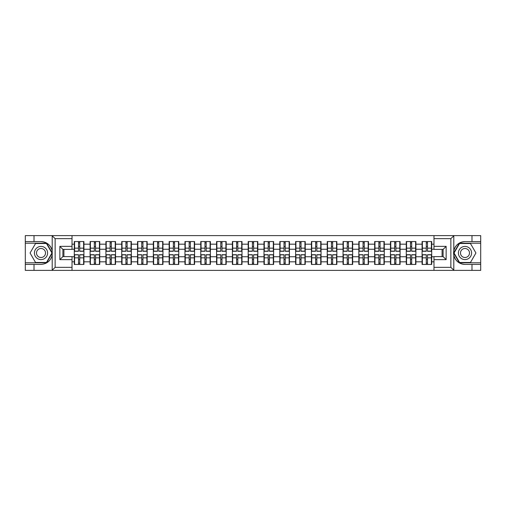 <?xml version="1.0" encoding="UTF-8"?>
<svg xmlns="http://www.w3.org/2000/svg" width="506" height="506" viewBox="0 0 506 506"><rect width="100%" height="100%" fill="white"/><g stroke="black" fill="none" stroke-linecap="round" stroke-linejoin="round"><path stroke-width="0.76" d="M450.504 270.381L480.7 270.381L480.7 243.222L459.347 243.222L453.699 253L459.347 262.778L480.7 262.778M72.016 270.381L433.984 270.381L433.984 256.599L443.104 256.599L443.104 249.401L433.984 249.401L433.984 235.619L72.016 235.619L72.016 249.401L62.896 249.401L62.896 256.599L72.016 256.599L72.016 270.381L52.01 270.381L55.141 267.339L72.016 267.339M52.01 270.381L25.3 270.381L25.3 264.398L34.016 264.398L34.016 270.381L55.496 270.381M433.984 244.183L431.707 244.183L431.707 241.552L422.08 241.552L422.08 249.249L415.894 249.249L415.894 256.751L422.08 256.751L422.08 249.249M433.984 261.817L431.707 261.817L431.707 264.448L422.08 264.448L422.08 261.817L415.894 261.817L415.894 264.448L406.267 264.448L406.267 261.817L400.088 261.817L400.088 264.448L390.461 264.448L390.461 261.817L384.282 261.817L384.282 264.448L374.655 264.448L374.655 261.817L368.469 261.817L368.469 264.448L358.843 264.448L358.843 261.817L352.663 261.817L352.663 264.448L343.036 264.448L343.036 261.817L336.857 261.817L336.857 264.448L327.23 264.448L327.23 261.817L321.044 261.817L321.044 264.448L311.418 264.448L311.418 261.817L305.238 261.817L305.238 264.448L295.612 264.448L295.612 261.817L289.432 261.817L289.432 264.448L279.805 264.448L279.805 261.817L273.62 261.817L273.62 264.448L263.993 264.448L263.993 261.817L257.813 261.817L257.813 264.448L248.187 264.448L248.187 261.817L242.007 261.817L242.007 264.448L232.38 264.448L232.38 261.817L226.195 261.817L226.195 264.448L216.568 264.448L216.568 261.817L210.388 261.817L210.388 264.448L200.762 264.448L200.762 261.817L194.582 261.817L194.582 264.448L184.956 264.448L184.956 261.817L178.77 261.817L178.77 264.448L169.143 264.448L169.143 261.817L162.964 261.817L162.964 264.448L153.337 264.448L153.337 261.817L147.157 261.817L147.157 264.448L137.531 264.448L137.531 261.817L131.345 261.817L131.345 264.448L121.718 264.448L121.718 261.817L115.539 261.817L115.539 264.448L105.912 264.448L105.912 261.817L99.733 261.817L99.733 264.448L90.106 264.448L90.106 261.817L83.92 261.817L83.92 264.448L74.293 264.448L74.293 261.817L72.016 261.817M72.016 244.183L74.293 244.183L74.293 249.249L72.016 249.249M422.08 244.183L415.894 244.183L415.894 241.552L406.267 241.552L406.267 244.183L400.088 244.183L400.088 241.552L390.461 241.552L390.461 244.183L384.282 244.183L384.282 241.552L374.655 241.552L374.655 244.183L368.469 244.183L368.469 241.552L358.843 241.552L358.843 244.183L352.663 244.183L352.663 241.552L343.036 241.552L343.036 244.183L336.857 244.183L336.857 241.552L327.23 241.552L327.23 244.183L321.044 244.183L321.044 241.552L311.418 241.552L311.418 244.183L305.238 244.183L305.238 241.552L295.612 241.552L295.612 244.183L289.432 244.183L289.432 241.552L279.805 241.552L279.805 244.183L273.62 244.183L273.62 241.552L263.993 241.552L263.993 244.183L257.813 244.183L257.813 241.552L248.187 241.552L248.187 244.183L242.007 244.183L242.007 241.552L232.38 241.552L232.38 244.183L226.195 244.183L226.195 241.552L216.568 241.552L216.568 244.183L210.388 244.183L210.388 241.552L200.762 241.552L200.762 244.183L194.582 244.183L194.582 241.552L184.956 241.552L184.956 244.183L178.77 244.183L178.77 241.552L169.143 241.552L169.143 244.183L162.964 244.183L162.964 241.552L153.337 241.552L153.337 244.183L147.157 244.183L147.157 241.552L137.531 241.552L137.531 244.183L131.345 244.183L131.345 241.552L121.718 241.552L121.718 244.183L115.539 244.183L115.539 241.552L105.912 241.552L105.912 244.183L99.733 244.183L99.733 241.552L90.106 241.552L90.106 244.183L83.92 244.183L83.92 241.552L74.293 241.552L74.293 244.183M422.08 256.751L422.08 261.817M415.894 256.751L415.894 261.817M415.894 244.183L415.894 249.249M400.088 256.751L406.267 256.751L406.267 249.249L400.088 249.249L400.088 261.817M406.267 256.751L406.267 261.817M406.267 244.183L406.267 249.249M400.088 244.183L400.088 249.249M384.282 256.751L390.461 256.751L390.461 249.249L384.282 249.249L384.282 261.817M390.461 256.751L390.461 261.817M390.461 244.183L390.461 249.249M384.282 244.183L384.282 249.249M368.469 256.751L374.655 256.751L374.655 249.249L368.469 249.249L368.469 261.817M374.655 256.751L374.655 261.817M374.655 244.183L374.655 249.249M368.469 244.183L368.469 249.249M352.663 256.751L358.843 256.751L358.843 249.249L352.663 249.249L352.663 261.817M358.843 256.751L358.843 261.817M358.843 244.183L358.843 249.249M352.663 244.183L352.663 249.249M336.857 256.751L343.036 256.751L343.036 249.249L336.857 249.249L336.857 261.817M343.036 256.751L343.036 261.817M343.036 244.183L343.036 249.249M336.857 244.183L336.857 249.249M321.044 256.751L327.23 256.751L327.23 249.249L321.044 249.249L321.044 261.817M327.23 256.751L327.23 261.817M327.23 244.183L327.23 249.249M321.044 244.183L321.044 249.249M305.238 256.751L311.418 256.751L311.418 249.249L305.238 249.249L305.238 261.817M311.418 256.751L311.418 261.817M311.418 244.183L311.418 249.249M305.238 244.183L305.238 249.249M289.432 256.751L295.612 256.751L295.612 249.249L289.432 249.249L289.432 261.817M295.612 256.751L295.612 261.817M295.612 244.183L295.612 249.249M289.432 244.183L289.432 249.249M273.62 256.751L279.805 256.751L279.805 249.249L273.62 249.249L273.62 261.817M279.805 256.751L279.805 261.817M279.805 244.183L279.805 249.249M273.62 244.183L273.62 249.249M257.813 256.751L263.993 256.751L263.993 249.249L257.813 249.249L257.813 261.817M263.993 256.751L263.993 261.817M263.993 244.183L263.993 249.249M257.813 244.183L257.813 249.249M242.007 256.751L248.187 256.751L248.187 249.249L242.007 249.249L242.007 261.817M248.187 256.751L248.187 261.817M248.187 244.183L248.187 249.249M242.007 244.183L242.007 249.249M226.195 256.751L232.38 256.751L232.38 249.249L226.195 249.249L226.195 261.817M232.38 256.751L232.38 261.817M232.38 244.183L232.38 249.249M226.195 244.183L226.195 249.249M210.388 256.751L216.568 256.751L216.568 249.249L210.388 249.249L210.388 261.817M216.568 256.751L216.568 261.817M216.568 244.183L216.568 249.249M210.388 244.183L210.388 249.249M194.582 256.751L200.762 256.751L200.762 249.249L194.582 249.249L194.582 261.817M200.762 256.751L200.762 261.817M200.762 244.183L200.762 249.249M194.582 244.183L194.582 249.249M178.77 256.751L184.956 256.751L184.956 249.249L178.77 249.249L178.77 261.817M184.956 256.751L184.956 261.817M184.956 244.183L184.956 249.249M178.77 244.183L178.77 249.249M162.964 256.751L169.143 256.751L169.143 249.249L162.964 249.249L162.964 261.817M169.143 256.751L169.143 261.817M169.143 244.183L169.143 249.249M162.964 244.183L162.964 249.249M147.157 256.751L153.337 256.751L153.337 249.249L147.157 249.249L147.157 261.817M153.337 256.751L153.337 261.817M153.337 244.183L153.337 249.249M147.157 244.183L147.157 249.249M131.345 256.751L137.531 256.751L137.531 249.249L131.345 249.249L131.345 261.817M137.531 256.751L137.531 261.817M137.531 244.183L137.531 249.249M131.345 244.183L131.345 249.249M115.539 256.751L121.718 256.751L121.718 249.249L115.539 249.249L115.539 261.817M121.718 256.751L121.718 261.817M121.718 244.183L121.718 249.249M115.539 244.183L115.539 249.249M99.733 256.751L105.912 256.751L105.912 249.249L99.733 249.249L99.733 261.817M105.912 256.751L105.912 261.817M105.912 244.183L105.912 249.249M99.733 244.183L99.733 249.249M83.92 256.751L90.106 256.751L90.106 249.249L83.92 249.249L83.92 261.817M90.106 256.751L90.106 261.817M90.106 244.183L90.106 249.249M83.92 244.183L83.92 249.249M72.016 256.751L74.293 256.751L74.293 249.249M74.293 256.751L74.293 261.817M55.496 235.619L25.3 235.619L25.3 262.778L46.653 262.778L52.301 253L46.653 243.222L25.3 243.222M442.092 256.599L442.092 249.401M433.984 249.249L431.707 249.249L431.707 256.751L433.984 256.751M63.908 249.401L63.908 256.599M431.707 256.751L431.707 261.817M431.707 244.183L431.707 249.249M83.616 241.552L83.616 251.28L79.714 251.28L79.714 241.552M78.5 241.552L78.5 251.28L74.597 251.28L74.597 241.552M78.5 242.867L79.714 242.867M79.714 246.618L78.5 246.618M74.597 264.448L74.597 254.72L78.5 254.72L78.5 264.448M79.714 264.448L79.714 254.72L83.616 254.72L83.616 264.448M79.714 263.133L78.5 263.133M78.5 259.382L79.714 259.382M37.716 247.295A6.584 6.584 0 0 0 35.3 256.295A6.584 6.584 0 0 0 44.3 258.705A6.584 6.584 0 0 0 46.71 249.705A6.584 6.584 0 0 0 37.716 247.295M38.753 249.097A4.51 4.51 0 0 0 37.102 255.252A4.51 4.51 0 0 0 43.263 256.903A4.51 4.51 0 0 0 44.914 250.748A4.51 4.51 0 0 0 38.753 249.097M51.947 253L46.476 262.475L35.534 262.475L30.069 253L35.534 243.525L46.476 243.525L51.947 253M468.284 247.295A6.584 6.584 0 0 0 459.29 249.705A6.584 6.584 0 0 0 461.7 258.705A6.584 6.584 0 0 0 470.7 256.295A6.584 6.584 0 0 0 468.284 247.295M467.247 249.097A4.51 4.51 0 0 0 461.086 250.748A4.51 4.51 0 0 0 462.737 256.903A4.51 4.51 0 0 0 468.898 255.252A4.51 4.51 0 0 0 467.247 249.097M470.466 262.475L459.524 262.475L454.053 253L459.524 243.525L470.466 243.525L475.931 253L470.466 262.475M34.016 264.398L41.005 264.398C46.894 263.961 50.619 260.894 52.194 255.207L52.194 250.793C50.619 245.106 46.894 242.039 41.005 241.602L25.3 241.602M25.3 264.398L25.3 262.778M72.016 238.661L55.141 238.661L52.01 235.619L34.016 235.619L34.016 241.602M52.01 235.619L72.016 235.619M41.005 241.602A11.398 11.398 0 0 1 52.194 250.793L52.194 235.707M62.896 249.401L59.853 246.365L72.016 246.365M72.016 259.635L59.853 259.635L62.896 256.599M433.984 235.619L453.99 235.619L450.859 238.661L433.984 238.661M471.984 241.602L471.984 235.619L480.7 235.619L480.7 241.602L464.995 241.602C459.106 242.039 455.381 245.106 453.806 250.793L453.806 255.207C455.381 260.894 459.106 263.961 464.995 264.398L480.7 264.398M453.99 235.619L471.984 235.619M480.7 241.602L480.7 243.222M433.984 267.339L450.859 267.339L453.99 270.381L471.984 270.381L471.984 264.398M453.99 270.381L433.984 270.381M464.995 264.398A11.398 11.398 0 0 1 453.591 253A11.398 11.398 0 0 1 464.995 241.602M443.104 256.599L446.147 259.635L433.984 259.635M433.984 246.365L446.147 246.365L443.104 249.401M99.429 241.552L99.429 251.28L95.526 251.28L95.526 241.552M94.312 241.552L94.312 251.28L90.41 251.28L90.41 241.552M94.312 242.867L95.526 242.867M95.526 246.618L94.312 246.618M115.235 241.552L115.235 251.28L111.333 251.28L111.333 241.552M110.118 241.552L110.118 251.28L106.216 251.28L106.216 241.552M110.118 242.867L111.333 242.867M111.333 246.618L110.118 246.618M131.041 241.552L131.041 251.28L127.139 251.28L127.139 241.552M125.924 241.552L125.924 251.28L122.022 251.28L122.022 241.552M125.924 242.867L127.139 242.867M127.139 246.618L125.924 246.618M146.854 241.552L146.854 251.28L142.951 251.28L142.951 241.552M141.737 241.552L141.737 251.28L137.834 251.28L137.834 241.552M141.737 242.867L142.951 242.867M142.951 246.618L141.737 246.618M162.66 241.552L162.66 251.28L158.757 251.28L158.757 241.552M157.543 241.552L157.543 251.28L153.641 251.28L153.641 241.552M157.543 242.867L158.757 242.867M158.757 246.618L157.543 246.618M90.41 264.448L90.41 254.72L94.312 254.72L94.312 264.448M95.526 264.448L95.526 254.72L99.429 254.72L99.429 264.448M95.526 263.133L94.312 263.133M94.312 259.382L95.526 259.382M106.216 264.448L106.216 254.72L110.118 254.72L110.118 264.448M111.333 264.448L111.333 254.72L115.235 254.72L115.235 264.448M111.333 263.133L110.118 263.133M110.118 259.382L111.333 259.382M122.022 264.448L122.022 254.72L125.924 254.72L125.924 264.448M127.139 264.448L127.139 254.72L131.041 254.72L131.041 264.448M127.139 263.133L125.924 263.133M125.924 259.382L127.139 259.382M137.834 264.448L137.834 254.72L141.737 254.72L141.737 264.448M142.951 264.448L142.951 254.72L146.854 254.72L146.854 264.448M142.951 263.133L141.737 263.133M141.737 259.382L142.951 259.382M153.641 264.448L153.641 254.72L157.543 254.72L157.543 264.448M158.757 264.448L158.757 254.72L162.66 254.72L162.66 264.448M158.757 263.133L157.543 263.133M157.543 259.382L158.757 259.382M178.466 241.552L178.466 251.28L174.564 251.28L174.564 241.552M173.349 241.552L173.349 251.28L169.447 251.28L169.447 241.552M173.349 242.867L174.564 242.867M174.564 246.618L173.349 246.618M169.447 264.448L169.447 254.72L173.349 254.72L173.349 264.448M174.564 264.448L174.564 254.72L178.466 254.72L178.466 264.448M174.564 263.133L173.349 263.133M173.349 259.382L174.564 259.382M194.279 241.552L194.279 251.28L190.376 251.28L190.376 241.552M189.162 241.552L189.162 251.28L185.259 251.28L185.259 241.552M189.162 242.867L190.376 242.867M190.376 246.618L189.162 246.618M185.259 264.448L185.259 254.72L189.162 254.72L189.162 264.448M190.376 264.448L190.376 254.72L194.279 254.72L194.279 264.448M190.376 263.133L189.162 263.133M189.162 259.382L190.376 259.382M210.085 241.552L210.085 251.28L206.182 251.28L206.182 241.552M204.968 241.552L204.968 251.28L201.065 251.28L201.065 241.552M204.968 242.867L206.182 242.867M206.182 246.618L204.968 246.618M201.065 264.448L201.065 254.72L204.968 254.72L204.968 264.448M206.182 264.448L206.182 254.72L210.085 254.72L210.085 264.448M206.182 263.133L204.968 263.133M204.968 259.382L206.182 259.382M225.891 241.552L225.891 251.28L221.989 251.28L221.989 241.552M220.774 241.552L220.774 251.28L216.872 251.28L216.872 241.552M220.774 242.867L221.989 242.867M221.989 246.618L220.774 246.618M216.872 264.448L216.872 254.72L220.774 254.72L220.774 264.448M221.989 264.448L221.989 254.72L225.891 254.72L225.891 264.448M221.989 263.133L220.774 263.133M220.774 259.382L221.989 259.382M241.704 241.552L241.704 251.28L237.801 251.28L237.801 241.552M236.587 241.552L236.587 251.28L232.684 251.28L232.684 241.552M236.587 242.867L237.801 242.867M237.801 246.618L236.587 246.618M232.684 264.448L232.684 254.72L236.587 254.72L236.587 264.448M237.801 264.448L237.801 254.72L241.704 254.72L241.704 264.448M237.801 263.133L236.587 263.133M236.587 259.382L237.801 259.382M257.51 241.552L257.51 251.28L253.607 251.28L253.607 241.552M252.393 241.552L252.393 251.28L248.49 251.28L248.49 241.552M252.393 242.867L253.607 242.867M253.607 246.618L252.393 246.618M248.49 264.448L248.49 254.72L252.393 254.72L252.393 264.448M253.607 264.448L253.607 254.72L257.51 254.72L257.51 264.448M253.607 263.133L252.393 263.133M252.393 259.382L253.607 259.382M273.316 241.552L273.316 251.28L269.413 251.28L269.413 241.552M268.199 241.552L268.199 251.28L264.296 251.28L264.296 241.552M268.199 242.867L269.413 242.867M269.413 246.618L268.199 246.618M264.296 264.448L264.296 254.72L268.199 254.72L268.199 264.448M269.413 264.448L269.413 254.72L273.316 254.72L273.316 264.448M269.413 263.133L268.199 263.133M268.199 259.382L269.413 259.382M289.128 241.552L289.128 251.28L285.226 251.28L285.226 241.552M284.011 241.552L284.011 251.28L280.109 251.28L280.109 241.552M284.011 242.867L285.226 242.867M285.226 246.618L284.011 246.618M280.109 264.448L280.109 254.72L284.011 254.72L284.011 264.448M285.226 264.448L285.226 254.72L289.128 254.72L289.128 264.448M285.226 263.133L284.011 263.133M284.011 259.382L285.226 259.382M304.935 241.552L304.935 251.28L301.032 251.28L301.032 241.552M299.818 241.552L299.818 251.28L295.915 251.28L295.915 241.552M299.818 242.867L301.032 242.867M301.032 246.618L299.818 246.618M295.915 264.448L295.915 254.72L299.818 254.72L299.818 264.448M301.032 264.448L301.032 254.72L304.935 254.72L304.935 264.448M301.032 263.133L299.818 263.133M299.818 259.382L301.032 259.382M320.741 241.552L320.741 251.28L316.838 251.28L316.838 241.552M315.624 241.552L315.624 251.28L311.721 251.28L311.721 241.552M315.624 242.867L316.838 242.867M316.838 246.618L315.624 246.618M311.721 264.448L311.721 254.72L315.624 254.72L315.624 264.448M316.838 264.448L316.838 254.72L320.741 254.72L320.741 264.448M316.838 263.133L315.624 263.133M315.624 259.382L316.838 259.382M336.553 241.552L336.553 251.28L332.651 251.28L332.651 241.552M331.436 241.552L331.436 251.28L327.534 251.28L327.534 241.552M331.436 242.867L332.651 242.867M332.651 246.618L331.436 246.618M327.534 264.448L327.534 254.72L331.436 254.72L331.436 264.448M332.651 264.448L332.651 254.72L336.553 254.72L336.553 264.448M332.651 263.133L331.436 263.133M331.436 259.382L332.651 259.382M352.359 241.552L352.359 251.28L348.457 251.28L348.457 241.552M347.242 241.552L347.242 251.28L343.34 251.28L343.34 241.552M347.242 242.867L348.457 242.867M348.457 246.618L347.242 246.618M343.34 264.448L343.34 254.72L347.242 254.72L347.242 264.448M348.457 264.448L348.457 254.72L352.359 254.72L352.359 264.448M348.457 263.133L347.242 263.133M347.242 259.382L348.457 259.382M368.166 241.552L368.166 251.28L364.263 251.28L364.263 241.552M363.049 241.552L363.049 251.28L359.146 251.28L359.146 241.552M363.049 242.867L364.263 242.867M364.263 246.618L363.049 246.618M359.146 264.448L359.146 254.72L363.049 254.72L363.049 264.448M364.263 264.448L364.263 254.72L368.166 254.72L368.166 264.448M364.263 263.133L363.049 263.133M363.049 259.382L364.263 259.382M383.978 241.552L383.978 251.28L380.076 251.28L380.076 241.552M378.861 241.552L378.861 251.28L374.959 251.28L374.959 241.552M378.861 242.867L380.076 242.867M380.076 246.618L378.861 246.618M374.959 264.448L374.959 254.72L378.861 254.72L378.861 264.448M380.076 264.448L380.076 254.72L383.978 254.72L383.978 264.448M380.076 263.133L378.861 263.133M378.861 259.382L380.076 259.382M399.784 241.552L399.784 251.28L395.882 251.28L395.882 241.552M394.667 241.552L394.667 251.28L390.765 251.28L390.765 241.552M394.667 242.867L395.882 242.867M395.882 246.618L394.667 246.618M390.765 264.448L390.765 254.72L394.667 254.72L394.667 264.448M395.882 264.448L395.882 254.72L399.784 254.72L399.784 264.448M395.882 263.133L394.667 263.133M394.667 259.382L395.882 259.382M415.59 241.552L415.59 251.28L411.688 251.28L411.688 241.552M410.474 241.552L410.474 251.28L406.571 251.28L406.571 241.552M410.474 242.867L411.688 242.867M411.688 246.618L410.474 246.618M406.571 264.448L406.571 254.72L410.474 254.72L410.474 264.448M411.688 264.448L411.688 254.72L415.59 254.72L415.59 264.448M411.688 263.133L410.474 263.133M410.474 259.382L411.688 259.382M431.403 241.552L431.403 251.28L427.5 251.28L427.5 241.552M426.286 241.552L426.286 251.28L422.383 251.28L422.383 241.552M426.286 242.867L427.5 242.867M427.5 246.618L426.286 246.618M422.383 264.448L422.383 254.72L426.286 254.72L426.286 264.448M427.5 264.448L427.5 254.72L431.403 254.72L431.403 264.448M427.5 263.133L426.286 263.133M426.286 259.382L427.5 259.382M78.5 248.149L74.597 248.149M78.5 251.147L74.597 251.147M83.616 248.149L79.714 248.149M83.616 251.147L79.714 251.147M79.714 257.851L83.616 257.851M79.714 254.853L83.616 254.853M74.597 257.851L78.5 257.851M74.597 254.853L78.5 254.853M52.194 270.293L52.194 255.207M55.141 238.661L55.141 267.339M59.853 259.635L59.853 246.365M453.806 235.707L453.806 250.793M453.806 255.207L453.806 270.293M450.859 267.339L450.859 238.661M446.147 246.365L446.147 259.635M94.312 248.149L90.41 248.149M94.312 251.147L90.41 251.147M99.429 248.149L95.526 248.149M99.429 251.147L95.526 251.147M110.118 248.149L106.216 248.149M110.118 251.147L106.216 251.147M115.235 248.149L111.333 248.149M115.235 251.147L111.333 251.147M125.924 248.149L122.022 248.149M125.924 251.147L122.022 251.147M131.041 248.149L127.139 248.149M131.041 251.147L127.139 251.147M141.737 248.149L137.834 248.149M141.737 251.147L137.834 251.147M146.854 248.149L142.951 248.149M146.854 251.147L142.951 251.147M157.543 248.149L153.641 248.149M157.543 251.147L153.641 251.147M162.66 248.149L158.757 248.149M162.66 251.147L158.757 251.147M95.526 257.851L99.429 257.851M95.526 254.853L99.429 254.853M90.41 257.851L94.312 257.851M90.41 254.853L94.312 254.853M111.333 257.851L115.235 257.851M111.333 254.853L115.235 254.853M106.216 257.851L110.118 257.851M106.216 254.853L110.118 254.853M127.139 257.851L131.041 257.851M127.139 254.853L131.041 254.853M122.022 257.851L125.924 257.851M122.022 254.853L125.924 254.853M142.951 257.851L146.854 257.851M142.951 254.853L146.854 254.853M137.834 257.851L141.737 257.851M137.834 254.853L141.737 254.853M158.757 257.851L162.66 257.851M158.757 254.853L162.66 254.853M153.641 257.851L157.543 257.851M153.641 254.853L157.543 254.853M173.349 248.149L169.447 248.149M173.349 251.147L169.447 251.147M178.466 248.149L174.564 248.149M178.466 251.147L174.564 251.147M174.564 257.851L178.466 257.851M174.564 254.853L178.466 254.853M169.447 257.851L173.349 257.851M169.447 254.853L173.349 254.853M189.162 248.149L185.259 248.149M189.162 251.147L185.259 251.147M194.279 248.149L190.376 248.149M194.279 251.147L190.376 251.147M190.376 257.851L194.279 257.851M190.376 254.853L194.279 254.853M185.259 257.851L189.162 257.851M185.259 254.853L189.162 254.853M204.968 248.149L201.065 248.149M204.968 251.147L201.065 251.147M210.085 248.149L206.182 248.149M210.085 251.147L206.182 251.147M206.182 257.851L210.085 257.851M206.182 254.853L210.085 254.853M201.065 257.851L204.968 257.851M201.065 254.853L204.968 254.853M220.774 248.149L216.872 248.149M220.774 251.147L216.872 251.147M225.891 248.149L221.989 248.149M225.891 251.147L221.989 251.147M221.989 257.851L225.891 257.851M221.989 254.853L225.891 254.853M216.872 257.851L220.774 257.851M216.872 254.853L220.774 254.853M236.587 248.149L232.684 248.149M236.587 251.147L232.684 251.147M241.704 248.149L237.801 248.149M241.704 251.147L237.801 251.147M237.801 257.851L241.704 257.851M237.801 254.853L241.704 254.853M232.684 257.851L236.587 257.851M232.684 254.853L236.587 254.853M252.393 248.149L248.49 248.149M252.393 251.147L248.49 251.147M257.51 248.149L253.607 248.149M257.51 251.147L253.607 251.147M253.607 257.851L257.51 257.851M253.607 254.853L257.51 254.853M248.49 257.851L252.393 257.851M248.49 254.853L252.393 254.853M268.199 248.149L264.296 248.149M268.199 251.147L264.296 251.147M273.316 248.149L269.413 248.149M273.316 251.147L269.413 251.147M269.413 257.851L273.316 257.851M269.413 254.853L273.316 254.853M264.296 257.851L268.199 257.851M264.296 254.853L268.199 254.853M284.011 248.149L280.109 248.149M284.011 251.147L280.109 251.147M289.128 248.149L285.226 248.149M289.128 251.147L285.226 251.147M285.226 257.851L289.128 257.851M285.226 254.853L289.128 254.853M280.109 257.851L284.011 257.851M280.109 254.853L284.011 254.853M299.818 248.149L295.915 248.149M299.818 251.147L295.915 251.147M304.935 248.149L301.032 248.149M304.935 251.147L301.032 251.147M301.032 257.851L304.935 257.851M301.032 254.853L304.935 254.853M295.915 257.851L299.818 257.851M295.915 254.853L299.818 254.853M315.624 248.149L311.721 248.149M315.624 251.147L311.721 251.147M320.741 248.149L316.838 248.149M320.741 251.147L316.838 251.147M316.838 257.851L320.741 257.851M316.838 254.853L320.741 254.853M311.721 257.851L315.624 257.851M311.721 254.853L315.624 254.853M331.436 248.149L327.534 248.149M331.436 251.147L327.534 251.147M336.553 248.149L332.651 248.149M336.553 251.147L332.651 251.147M332.651 257.851L336.553 257.851M332.651 254.853L336.553 254.853M327.534 257.851L331.436 257.851M327.534 254.853L331.436 254.853M347.242 248.149L343.34 248.149M347.242 251.147L343.34 251.147M352.359 248.149L348.457 248.149M352.359 251.147L348.457 251.147M348.457 257.851L352.359 257.851M348.457 254.853L352.359 254.853M343.34 257.851L347.242 257.851M343.34 254.853L347.242 254.853M363.049 248.149L359.146 248.149M363.049 251.147L359.146 251.147M368.166 248.149L364.263 248.149M368.166 251.147L364.263 251.147M364.263 257.851L368.166 257.851M364.263 254.853L368.166 254.853M359.146 257.851L363.049 257.851M359.146 254.853L363.049 254.853M378.861 248.149L374.959 248.149M378.861 251.147L374.959 251.147M383.978 248.149L380.076 248.149M383.978 251.147L380.076 251.147M380.076 257.851L383.978 257.851M380.076 254.853L383.978 254.853M374.959 257.851L378.861 257.851M374.959 254.853L378.861 254.853M394.667 248.149L390.765 248.149M394.667 251.147L390.765 251.147M399.784 248.149L395.882 248.149M399.784 251.147L395.882 251.147M395.882 257.851L399.784 257.851M395.882 254.853L399.784 254.853M390.765 257.851L394.667 257.851M390.765 254.853L394.667 254.853M410.474 248.149L406.571 248.149M410.474 251.147L406.571 251.147M415.59 248.149L411.688 248.149M415.59 251.147L411.688 251.147M411.688 257.851L415.59 257.851M411.688 254.853L415.59 254.853M406.571 257.851L410.474 257.851M406.571 254.853L410.474 254.853M426.286 248.149L422.383 248.149M426.286 251.147L422.383 251.147M431.403 248.149L427.5 248.149M431.403 251.147L427.5 251.147M427.5 257.851L431.403 257.851M427.5 254.853L431.403 254.853M422.383 257.851L426.286 257.851M422.383 254.853L426.286 254.853"/></g></svg>
